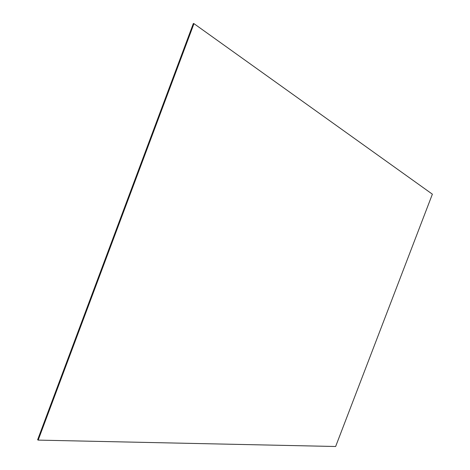 <?xml version="1.0" encoding="UTF-8"?>
<svg xmlns="http://www.w3.org/2000/svg" width="470" height="470" viewBox="0 0 470 470"><rect width="100%" height="100%" fill="white"/><g stroke="black" fill="none" stroke-linecap="round" stroke-linejoin="round"><path stroke-width="0.7" d="M193.975 23.653L432.377 194.18L335.639 446.5L38.182 440.114L37.624 439.785L193.346 23.5L193.975 23.653L38.182 440.114"/></g></svg>
